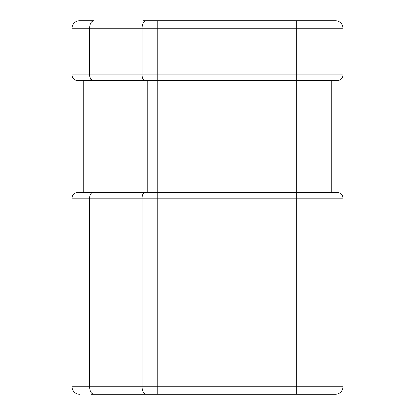 <?xml version="1.0" encoding="UTF-8"?>
<svg xmlns="http://www.w3.org/2000/svg" width="415" height="415" viewBox="0 0 415 415"><rect width="100%" height="100%" fill="white"/><g stroke="black" fill="none" stroke-linecap="round" stroke-linejoin="round"><path stroke-width="0.62" d="M296.673 394.25L296.673 386.78L342.946 386.78A7.47 7.47 0 0 1 335.476 394.25L93.837 394.25C91.258 393.809 89.842 391.319 89.593 386.78L296.673 386.78L296.673 80.51L337.343 80.51L77.657 80.51L83.259 80.51L83.259 192.56L77.657 192.56L337.343 192.56A5.603 5.603 0 0 1 342.946 198.163L72.054 198.163A5.603 5.603 0 0 1 77.657 192.56M77.657 80.51A5.603 5.603 0 0 1 72.054 74.908L72.054 28.22A7.47 7.47 0 0 1 79.524 20.75L93.837 20.75L79.524 20.75M72.054 74.908L89.593 74.908L90.283 78.404L92.068 80.37M93.837 394.25L91.425 394.25M79.524 394.25A7.47 7.47 0 0 1 72.054 386.78L72.054 198.163M72.054 386.78L89.593 386.78L89.593 198.163C89.78 194.76 90.838 192.892 92.773 192.56M342.946 198.163L342.946 386.78L342.946 198.163A5.603 5.603 0 0 0 337.343 192.56M142.838 20.75L335.476 20.75A7.47 7.47 0 0 1 342.946 28.22L72.054 28.22M92.773 80.51C90.838 80.178 89.78 78.311 89.593 74.908L89.593 28.22C89.842 23.681 91.258 21.191 93.837 20.75M89.593 74.908L342.946 74.908A5.603 5.603 0 0 1 337.343 80.51A5.603 5.603 0 0 0 342.946 74.908L342.946 28.22A7.47 7.47 0 0 0 335.476 20.75M342.946 74.908L342.946 28.22M147.782 192.56L147.782 80.51L157.202 80.51L157.202 20.75M95.974 192.56L95.974 80.51M331.741 192.56L331.741 80.51L331.741 192.56M157.202 394.25L157.202 80.51M145.878 394.25A7.47 3.802 -90 0 1 142.08 386.78L142.08 198.163A5.603 2.853 -90 0 1 144.928 192.56M144.928 80.51A5.603 2.853 -90 0 1 142.08 74.908L142.08 28.22A7.47 3.802 -90 0 1 145.878 20.75M296.673 80.51L296.673 20.75"/></g></svg>
